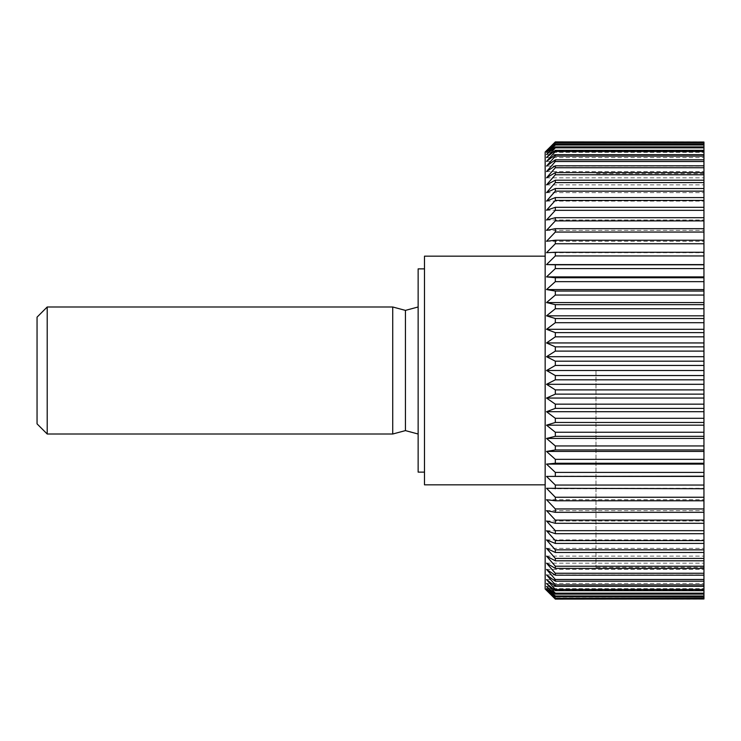 <?xml version="1.0" encoding="UTF-8"?>
<svg xmlns="http://www.w3.org/2000/svg" width="741" height="741" viewBox="0 0 741 741"><rect width="100%" height="100%" fill="white"/><g stroke="black" fill="none" stroke-linecap="round" stroke-linejoin="round"><path stroke-width="0.56" stroke-dasharray="3.71 2.78" d="M418.137 268.881L418.137 472.119M424.491 256.173L424.491 484.827M545.163 152.007L545.163 588.993M595.977 370.5L595.977 567.393L595.977 370.5M703.95 598.33L555.324 598.33L546.525 589.919L555.324 599.098L703.95 599.098L703.95 141.901L703.95 150.645L703.95 141.901L555.324 141.901L546.525 150.645L703.95 150.645M703.95 365.452L555.324 365.452L546.525 370.5L555.324 375.548L703.95 375.548M703.95 379.818L555.324 379.818L555.324 375.548M555.324 379.818L546.525 384.301L555.324 389.896L703.95 389.896M703.95 394.138L555.324 394.138L555.324 389.896M555.324 394.138L546.525 398.056L555.324 404.16L703.95 404.16M703.95 408.374L555.324 408.374L555.324 404.16M555.324 408.374L546.525 411.7L555.324 418.295L703.95 418.295M703.95 422.463L555.324 422.463L555.324 418.295M555.324 422.463L546.525 425.177L555.324 432.244L703.95 432.244M703.95 436.338L555.324 436.338L555.324 432.244M555.324 436.338L546.525 438.44L555.324 445.943L703.95 445.943M703.95 449.954L555.324 449.954L555.324 445.943M555.324 449.954L546.525 451.436L555.324 459.346L703.95 459.346M703.95 463.264L555.324 463.264L555.324 459.346M555.324 463.264L546.525 464.107L555.324 472.397L703.95 472.397M703.95 476.204L555.324 476.204L555.324 472.397M555.324 476.204L546.525 476.417L555.324 485.049L703.95 485.049M703.95 488.727L555.324 488.727L555.324 485.049M555.324 488.727L546.525 488.3L555.324 497.248L703.95 497.248M703.95 500.777L555.324 500.777L555.324 497.248M555.324 500.777L546.525 499.721L555.324 508.947L703.95 508.947M703.95 512.318L555.324 512.318L555.324 508.947M555.324 512.318L546.525 510.642L555.324 520.099L703.95 520.099M703.95 523.303L555.324 523.303L555.324 520.099M555.324 523.303L546.525 520.997L555.324 530.667L703.95 530.667M703.95 533.687L555.324 533.687L555.324 530.667M555.324 533.687L546.525 530.76L555.324 540.597L703.95 540.597M703.95 543.422L555.324 543.422L555.324 540.597M555.324 543.422L546.525 539.902L555.324 549.85L703.95 549.85M703.95 552.471L555.324 552.471L555.324 549.85M555.324 552.471L546.525 548.359L555.324 558.408L703.95 558.408M703.95 560.807L555.324 560.807L555.324 558.408M555.324 560.807L546.525 556.13L555.324 566.217L703.95 566.217M703.95 568.384L555.324 568.384L555.324 566.217M555.324 568.384L546.525 563.16L555.324 573.256L703.95 573.256M703.95 575.192L555.324 575.192L555.324 573.256M555.324 575.192L546.525 569.431L555.324 579.49L703.95 579.49M703.95 581.185L555.324 581.185L555.324 579.49M555.324 581.185L546.525 574.914L555.324 584.899L703.95 584.899M703.95 586.344L555.324 586.344L555.324 584.899M555.324 586.344L546.525 579.592L555.324 589.466L703.95 589.466M703.95 590.66L555.324 590.66L555.324 589.466M555.324 590.66L546.525 583.445L555.324 593.17L703.95 593.17M703.95 594.097L555.324 594.097L555.324 593.17M555.324 594.097L546.525 586.455L555.324 595.996L703.95 595.996M703.95 596.662L555.324 596.662L555.324 595.996M555.324 596.662L546.525 588.613L555.324 597.922L703.95 597.922M555.324 599.098L546.525 590.355L703.95 590.355M392.73 434.013L392.73 306.987M47.211 434.013L47.211 306.987M37.05 317.148L37.05 423.852M405.429 430.614L405.429 310.386M703.95 142.04L555.324 141.901M555.324 142.04L546.525 151.081L555.324 142.67L703.95 142.67L703.95 151.081L703.95 142.67M703.95 143.078L555.324 142.67M555.324 143.078L546.525 152.387L555.324 144.338L703.95 144.338L703.95 152.387L703.95 144.338M703.95 145.004L555.324 145.004L555.324 144.338M555.324 145.004L546.525 154.545L555.324 146.903L703.95 146.903L703.95 154.545L703.95 146.903M703.95 147.829L555.324 147.829L555.324 146.903M555.324 147.829L546.525 157.555L555.324 150.34L703.95 150.34L703.95 157.555L703.95 150.34M703.95 151.535L555.324 151.535L555.324 150.34M555.324 151.535L546.525 161.408L555.324 154.656L703.95 154.656L703.95 161.408L703.95 154.656M703.95 156.101L555.324 156.101L555.324 154.656M555.324 156.101L546.525 166.086L555.324 159.815L703.95 159.815L703.95 166.086L703.95 159.815M703.95 161.51L555.324 161.51L555.324 159.815M555.324 161.51L546.525 171.569L555.324 165.808L703.95 165.808L703.95 171.569L703.95 165.808M703.95 167.744L555.324 167.744L555.324 165.808M555.324 167.744L546.525 177.84L555.324 172.616L703.95 172.616L703.95 177.84L703.95 172.616M703.95 174.783L555.324 174.783L555.324 172.616M555.324 174.783L546.525 184.87L555.324 180.193L703.95 180.193L703.95 184.87L703.95 180.193M703.95 182.592L555.324 182.592L555.324 180.193M555.324 182.592L546.525 192.641L555.324 188.529L703.95 188.529L703.95 192.641L703.95 188.529M703.95 191.15L555.324 191.15L555.324 188.529M555.324 191.15L546.525 201.098L555.324 197.578L703.95 197.578L703.95 201.098L703.95 197.578M703.95 200.403L555.324 200.403L555.324 197.578M555.324 200.403L546.525 210.24L555.324 207.313L703.95 207.313L703.95 210.24L703.95 207.313M703.95 210.333L555.324 210.333L555.324 207.313M555.324 210.333L546.525 220.003L555.324 217.697L703.95 217.697L703.95 220.003L703.95 217.697M703.95 220.901L555.324 220.901L555.324 217.697M555.324 220.901L546.525 230.358L555.324 228.682L703.95 228.682L703.95 230.358L703.95 228.682M703.95 232.053L555.324 232.053L555.324 228.682M555.324 232.053L546.525 241.279L555.324 240.223L703.95 240.223L703.95 241.279L703.95 240.223M703.95 243.752L555.324 243.752L555.324 240.223M555.324 243.752L546.525 252.7L703.95 252.273M703.95 255.951L555.324 255.951L555.324 252.273M555.324 255.951L546.525 264.583L703.95 264.796M703.95 268.603L555.324 268.603L555.324 264.796M555.324 268.603L546.525 276.893L555.324 277.736L703.95 277.736M703.95 281.654L555.324 281.654L555.324 277.736M555.324 281.654L546.525 289.564L555.324 291.046L703.95 291.046M703.95 295.057L555.324 295.057L555.324 291.046M555.324 295.057L546.525 302.56L555.324 304.662L703.95 304.662M703.95 308.756L555.324 308.756L555.324 304.662M555.324 308.756L546.525 315.823L555.324 318.537L703.95 318.537M703.95 322.705L555.324 322.705L555.324 318.537M555.324 322.705L546.525 329.3L555.324 332.626L703.95 332.626M703.95 336.84L555.324 336.84L555.324 332.626M555.324 336.84L546.525 342.944L555.324 346.862L703.95 346.862M703.95 351.104L555.324 351.104L555.324 346.862M555.324 351.104L546.525 356.699L555.324 361.182L703.95 361.182M555.324 365.452L555.324 361.182M703.95 370.5L703.95 173.607L703.95 370.5L546.525 370.5M546.525 252.7L703.95 252.7L546.525 252.7M546.525 241.279L703.95 241.279L546.525 241.279M546.525 230.358L703.95 230.358L546.525 230.358M546.525 220.003L703.95 220.003L546.525 220.003M546.525 210.24L703.95 210.24L546.525 210.24M546.525 201.098L703.95 201.098L546.525 201.098M546.525 192.641L703.95 192.641L546.525 192.641M546.525 184.87L703.95 184.87L546.525 184.87M546.525 177.84L703.95 177.84L546.525 177.84M546.525 171.569L703.95 171.569L546.525 171.569M546.525 166.086L703.95 166.086L546.525 166.086M546.525 161.408L703.95 161.408L546.525 161.408M546.525 157.555L703.95 157.555L546.525 157.555M546.525 154.545L703.95 154.545L546.525 154.545M546.525 152.387L703.95 152.387L546.525 152.387M546.525 151.081L703.95 151.081L546.525 151.081M546.525 264.583L703.95 264.583M546.525 276.893L703.95 276.893M546.525 289.564L703.95 289.564M546.525 302.56L703.95 302.56M546.525 315.823L703.95 315.823M546.525 329.3L703.95 329.3M546.525 342.944L703.95 342.944M546.525 356.699L703.95 356.699M546.525 384.301L703.95 384.301M546.525 398.056L703.95 398.056M546.525 411.7L703.95 411.7M546.525 425.177L703.95 425.177M546.525 438.44L703.95 438.44M546.525 451.436L703.95 451.436M546.525 464.107L703.95 464.107M546.525 476.417L703.95 476.417M546.525 488.3L703.95 488.3L546.525 488.3M546.525 499.721L703.95 499.721L546.525 499.721M546.525 510.642L703.95 510.642L546.525 510.642M546.525 520.997L703.95 520.997L546.525 520.997M546.525 530.76L703.95 530.76L546.525 530.76M546.525 539.902L703.95 539.902L546.525 539.902M546.525 548.359L703.95 548.359L546.525 548.359M546.525 556.13L703.95 556.13L546.525 556.13M546.525 563.16L703.95 563.16L546.525 563.16M546.525 569.431L703.95 569.431L546.525 569.431M546.525 574.914L703.95 574.914L546.525 574.914M546.525 579.592L703.95 579.592L546.525 579.592M546.525 583.445L703.95 583.445L546.525 583.445M546.525 586.455L703.95 586.455L546.525 586.455M546.525 588.613L703.95 588.613L546.525 588.613M546.525 589.919L703.95 589.919L546.525 589.919M555.324 598.96L703.95 598.96M545.163 370.5L545.163 256.173L545.163 370.5M424.491 370.5L424.491 268.881L424.491 370.5M703.95 567.393L595.977 567.393M703.95 173.607L595.977 173.607"/><path stroke-width="1.11" d="M424.491 472.119L418.137 472.119L418.137 268.881L424.491 268.881M545.163 484.827L424.491 484.827L424.491 256.173L545.163 256.173M703.95 375.548L555.324 375.548L546.525 370.5L555.324 365.452L703.95 365.452L703.95 598.96L555.324 599.098L545.163 588.993L545.163 152.007L555.324 141.901L703.95 142.04L703.95 361.182L555.324 361.182L546.525 356.699L703.95 356.699M555.324 598.96L546.525 589.919L555.324 598.33L703.95 598.33M703.95 597.922L555.324 598.33M555.324 597.922L546.525 588.613L555.324 596.662L703.95 596.662M703.95 595.996L555.324 595.996L555.324 596.662M555.324 595.996L546.525 586.455L555.324 594.097L703.95 594.097M703.95 593.17L555.324 593.17L555.324 594.097M555.324 593.17L546.525 583.445L555.324 590.66L703.95 590.66M703.95 589.466L555.324 589.466L555.324 590.66M555.324 589.466L546.525 579.592L555.324 586.344L703.95 586.344M703.95 584.899L555.324 584.899L555.324 586.344M555.324 584.899L546.525 574.914L555.324 581.185L703.95 581.185M703.95 579.49L555.324 579.49L555.324 581.185M555.324 579.49L546.525 569.431L555.324 575.192L703.95 575.192M703.95 573.256L555.324 573.256L555.324 575.192M555.324 573.256L546.525 563.16L555.324 568.384L703.95 568.384M703.95 566.217L555.324 566.217L555.324 568.384M555.324 566.217L546.525 556.13L555.324 560.807L703.95 560.807M703.95 558.408L555.324 558.408L555.324 560.807M555.324 558.408L546.525 548.359L555.324 552.471L703.95 552.471M703.95 549.85L555.324 549.85L555.324 552.471M555.324 549.85L546.525 539.902L555.324 543.422L703.95 543.422M703.95 540.597L555.324 540.597L555.324 543.422M555.324 540.597L546.525 530.76L555.324 533.687L703.95 533.687M703.95 530.667L555.324 530.667L555.324 533.687M555.324 530.667L546.525 520.997L555.324 523.303L703.95 523.303M703.95 520.099L555.324 520.099L555.324 523.303M555.324 520.099L546.525 510.642L555.324 512.318L703.95 512.318M703.95 508.947L555.324 508.947L555.324 512.318M555.324 508.947L546.525 499.721L555.324 500.777L703.95 500.777M703.95 497.248L555.324 497.248L555.324 500.777M555.324 497.248L546.525 488.3L703.95 488.727M703.95 485.049L555.324 485.049L555.324 488.727M555.324 485.049L546.525 476.417L703.95 476.204M703.95 472.397L555.324 472.397L555.324 476.204M555.324 472.397L546.525 464.107L555.324 463.264L703.95 463.264M703.95 459.346L555.324 459.346L555.324 463.264M555.324 459.346L546.525 451.436L555.324 449.954L703.95 449.954M703.95 445.943L555.324 445.943L555.324 449.954M555.324 445.943L546.525 438.44L555.324 436.338L703.95 436.338M703.95 432.244L555.324 432.244L555.324 436.338M555.324 432.244L546.525 425.177L555.324 422.463L703.95 422.463M703.95 418.295L555.324 418.295L555.324 422.463M555.324 418.295L546.525 411.7L555.324 408.374L703.95 408.374M703.95 404.16L555.324 404.16L555.324 408.374M555.324 404.16L546.525 398.056L555.324 394.138L703.95 394.138M703.95 389.896L555.324 389.896L555.324 394.138M555.324 389.896L546.525 384.301L555.324 379.818L703.95 379.818M555.324 375.548L555.324 379.818M47.211 306.987L47.211 434.013L37.05 423.852L37.05 317.148L47.211 306.987L392.73 306.987L392.73 434.013L405.429 430.614L418.137 434.013M418.137 306.987L405.429 310.386L405.429 430.614M546.525 356.699L555.324 351.104L703.95 351.104M555.324 361.182L555.324 365.452M703.95 346.862L555.324 346.862L555.324 351.104M555.324 346.862L546.525 342.944L555.324 336.84L703.95 336.84M703.95 332.626L555.324 332.626L555.324 336.84M555.324 332.626L546.525 329.3L555.324 322.705L703.95 322.705M703.95 318.537L555.324 318.537L555.324 322.705M555.324 318.537L546.525 315.823L555.324 308.756L703.95 308.756M703.95 304.662L555.324 304.662L555.324 308.756M555.324 304.662L546.525 302.56L555.324 295.057L703.95 295.057M703.95 291.046L555.324 291.046L555.324 295.057M555.324 291.046L546.525 289.564L555.324 281.654L703.95 281.654M703.95 277.736L555.324 277.736L555.324 281.654M555.324 277.736L546.525 276.893L555.324 268.603L703.95 268.603M703.95 264.796L555.324 264.796L555.324 268.603M555.324 264.796L546.525 264.583L555.324 255.951L703.95 255.951M703.95 252.273L555.324 252.273L555.324 255.951M555.324 252.273L546.525 252.7L555.324 243.752L703.95 243.752M703.95 240.223L555.324 240.223L555.324 243.752M555.324 240.223L546.525 241.279L555.324 232.053L703.95 232.053M703.95 228.682L555.324 228.682L555.324 232.053M555.324 228.682L546.525 230.358L555.324 220.901L703.95 220.901M703.95 217.697L555.324 217.697L555.324 220.901M555.324 217.697L546.525 220.003L555.324 210.333L703.95 210.333M703.95 207.313L555.324 207.313L555.324 210.333M555.324 207.313L546.525 210.24L555.324 200.403L703.95 200.403M703.95 197.578L555.324 197.578L555.324 200.403M555.324 197.578L546.525 201.098L555.324 191.15L703.95 191.15M703.95 188.529L555.324 188.529L555.324 191.15M555.324 188.529L546.525 192.641L555.324 182.592L703.95 182.592M703.95 180.193L555.324 180.193L555.324 182.592M555.324 180.193L546.525 184.87L555.324 174.783L703.95 174.783M703.95 172.616L555.324 172.616L555.324 174.783M555.324 172.616L546.525 177.84L555.324 167.744L703.95 167.744M703.95 165.808L555.324 165.808L555.324 167.744M555.324 165.808L546.525 171.569L555.324 161.51L703.95 161.51M703.95 159.815L555.324 159.815L555.324 161.51M555.324 159.815L546.525 166.086L555.324 156.101L703.95 156.101M703.95 154.656L555.324 154.656L555.324 156.101M555.324 154.656L546.525 161.408L555.324 151.535L703.95 151.535M703.95 150.34L555.324 150.34L555.324 151.535M555.324 150.34L546.525 157.555L555.324 147.829L703.95 147.829M703.95 146.903L555.324 146.903L555.324 147.829M555.324 146.903L546.525 154.545L555.324 145.004L703.95 145.004M703.95 144.338L555.324 144.338L555.324 145.004M555.324 144.338L546.525 152.387L555.324 143.078L703.95 143.078M703.95 142.67L555.324 143.078M555.324 142.67L546.525 151.081L555.324 142.04M546.525 342.944L703.95 342.944M703.95 361.182L703.95 365.452M703.95 598.96L555.324 599.098M555.324 141.901L703.95 142.04M546.525 329.3L703.95 329.3M546.525 315.823L703.95 315.823M546.525 302.56L703.95 302.56M546.525 289.564L703.95 289.564M546.525 276.893L703.95 276.893M546.525 264.583L703.95 264.583M546.525 476.417L703.95 476.417M546.525 464.107L703.95 464.107M546.525 451.436L703.95 451.436M546.525 438.44L703.95 438.44M546.525 425.177L703.95 425.177M546.525 411.7L703.95 411.7M546.525 398.056L703.95 398.056M546.525 384.301L703.95 384.301M546.525 370.5L703.95 370.5M405.429 310.386L392.73 306.987M47.211 434.013L392.73 434.013"/></g></svg>
